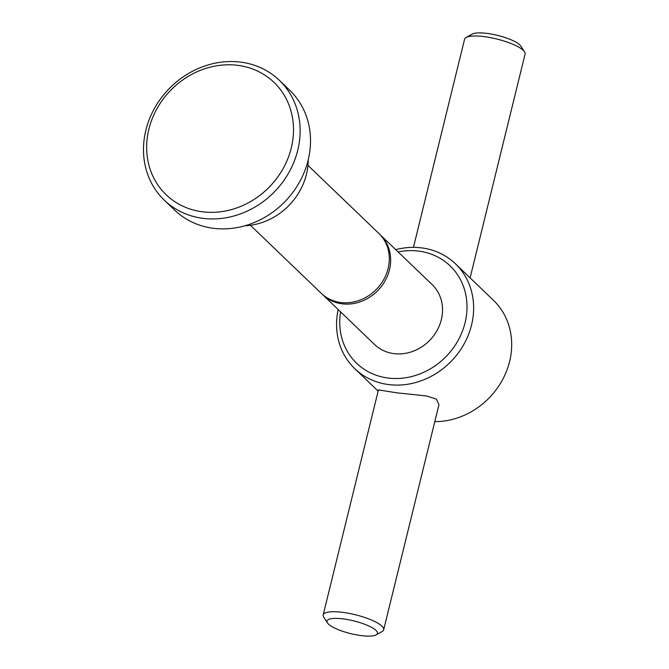 <?xml version="1.0" encoding="UTF-8"?>
<svg xmlns="http://www.w3.org/2000/svg" width="669" height="669" viewBox="0 0 669 669"><rect width="100%" height="100%" fill="white"/><g stroke="black" fill="none" stroke-linecap="round" stroke-linejoin="round"><path stroke-width="1" d="M202.632 218.295A83.073 73.682 133.8 0 1 164.273 200.148A83.073 73.682 133.8 0 1 154.472 108.37A83.073 73.682 133.8 0 1 240.982 62.158A83.073 73.682 133.8 0 1 279.349 80.305A83.073 73.682 133.8 0 1 289.15 172.075A83.073 73.682 133.8 0 1 202.632 218.295M279.349 80.305L289.719 90.265A83.073 73.682 133.8 0 1 299.52 182.043A83.073 73.682 133.8 0 1 213.01 228.254A83.073 73.682 133.8 0 1 174.651 210.108L164.273 200.148M202.105 211.755A77.88 69.083 133.8 0 1 148.886 129.159A77.88 69.083 133.8 0 1 238.055 65.378A77.88 69.083 133.8 0 1 291.283 147.966A77.88 69.083 133.8 0 1 202.105 211.755M395.714 249.629A72.687 64.475 133.8 0 1 421.888 247.923A72.687 64.475 133.8 0 1 455.455 263.803A72.687 64.475 133.8 0 1 464.027 344.109A72.687 64.475 133.8 0 1 388.329 384.541A72.687 64.475 133.8 0 1 354.762 368.661A72.687 64.475 133.8 0 1 338.171 309.546M323.169 614.936L378.445 389.885L396.976 392.845L426.471 395.931L436.456 399.176L438.956 404.745L383.672 629.797A31.15 7.852 -166.2 0 0 343.046 612.403A31.15 7.852 -166.2 0 0 323.169 614.936A31.15 7.852 -166.2 0 0 323.729 617.186L327.476 622.923A25.957 6.548 -166.2 0 0 360.867 635.55A25.957 6.548 -166.2 0 0 376.154 634.881A25.957 6.548 -166.2 0 0 369.865 626.477A25.957 6.548 -166.2 0 0 343.573 618.942A25.957 6.548 -166.2 0 0 327.476 622.923M398.105 251.929A67.494 59.867 133.8 0 1 418.961 251.143A67.494 59.867 133.8 0 1 465.08 322.726A67.494 59.867 133.8 0 1 387.803 378.002A67.494 59.867 133.8 0 1 340.571 311.846M250.423 225.286L321.379 293.423A41.537 36.845 -46.2 0 0 340.563 302.497A41.537 36.845 -46.2 0 0 388.12 268.478A41.537 36.845 -46.2 0 0 378.922 233.506L307.957 165.36M379.582 234.158A41.537 36.845 133.8 0 1 380.268 234.802A41.537 36.845 133.8 0 1 389.475 269.774A41.537 36.845 133.8 0 1 341.918 303.793A41.537 36.845 133.8 0 1 322.734 294.72A41.537 36.845 133.8 0 1 322.065 294.059M380.268 234.802L432.149 284.618A41.537 36.845 133.8 0 1 437.049 330.503A41.537 36.845 133.8 0 1 393.79 353.608A41.537 36.845 133.8 0 1 374.607 344.535L322.734 294.72M376.154 634.881L382.141 631.528A31.15 7.852 -166.2 0 0 383.672 629.797M470.115 277.886L525.09 54.064A31.15 7.852 -166.2 0 0 524.529 51.814L520.783 46.077A25.957 6.548 -166.2 0 0 487.392 33.45A25.957 6.548 -166.2 0 0 472.105 34.119L466.117 37.472A31.15 7.852 -166.2 0 0 464.587 39.203L413.45 247.363M524.529 51.814A31.15 7.852 -166.2 0 0 484.465 36.67A31.15 7.852 -166.2 0 0 466.117 37.472M308.225 159.832A62.301 55.259 133.8 0 1 244.904 225.771M455.455 263.803L493.496 300.339A72.687 64.475 133.8 0 1 504.142 376.639A72.687 64.475 133.8 0 1 434.808 421.637M378.144 391.114L354.762 368.661"/></g></svg>
